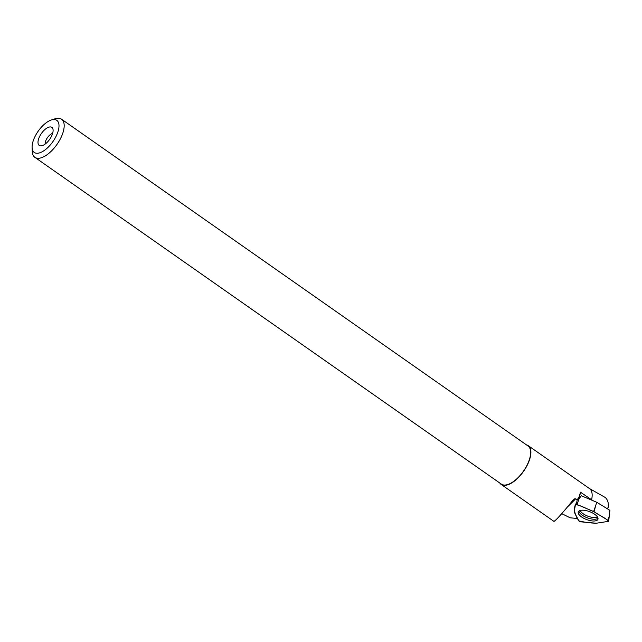 <?xml version="1.0" encoding="UTF-8"?>
<svg xmlns="http://www.w3.org/2000/svg" width="642" height="642" viewBox="0 0 642 642"><rect width="100%" height="100%" fill="white"/><g stroke="black" fill="none" stroke-linecap="round" stroke-linejoin="round"><path stroke-width="0.96" d="M593.617 511.522L577.15 504.58A1.461 0.586 -159.4 0 0 575.473 504.516A1.461 0.586 -159.4 0 0 575.441 504.604L574.189 511.843A1.461 0.586 -159.4 0 0 574.237 512.067L578.859 520.847A1.461 0.586 -159.4 0 0 580.793 521.826L596.089 523.214A1.461 0.586 -159.4 0 0 596.474 523.206L608.319 521.376A1.461 0.586 -159.4 0 0 608.704 521.103A1.461 0.586 -159.4 0 0 608.102 520.365L594.059 511.746A1.461 0.586 -159.4 0 0 593.617 511.522L595.696 505.599L594.059 511.746M597.991 518.19A10.489 4.229 -159.4 0 0 588.505 511.257A10.489 4.229 -159.4 0 0 578.346 511.786A10.489 4.229 -159.4 0 0 578.233 513.006A10.489 4.229 -159.4 0 0 588.016 520.036A10.489 4.229 -159.4 0 0 597.967 519.169A10.489 4.229 -159.4 0 0 597.991 518.19M577.15 504.58L578.747 499.404L581.267 495.736L596.715 502.253L609.9 510.342L608.704 521.103M596.715 502.253L595.696 505.599M589.292 488.442L605.205 497.462C607.549 499.468 608.608 502.638 608.375 506.971L607.364 508.785M593.344 500.832L591.603 499.765A23.642 10.882 -55 0 0 589.5 488.586L528.238 445.676A23.642 10.882 -55 0 0 526.464 444.882M499.757 483.001A23.642 10.882 -55 0 0 501.113 484.397A23.642 10.882 -55 0 0 523.583 471.276A23.642 10.882 -55 0 0 528.238 445.676M501.113 484.397L553.958 521.408C556.269 520.092 562.801 512.781 573.555 499.476L574.494 499.179M574.582 498.842L575.713 498.794L577.206 499.837L576.339 504.347M578.506 500.712L579.269 496.563L577.206 499.837M579.269 496.563L580.464 492.197L591.603 499.765M577.639 518.527L570.168 517.805L561.742 513.656M574.807 508.287L574.141 508.873L574.365 510.847M575.713 498.794L567.528 506.883M574.887 499.051L574.47 499.476M579.301 498.545L580.464 492.197M61.568 119.211L528.029 445.973A23.273 10.713 125 0 1 523.447 471.18A23.273 10.713 125 0 1 501.322 484.092L34.861 157.33A23.273 10.713 -55 0 0 56.986 144.418A23.273 10.713 -55 0 0 61.568 119.211A23.273 10.713 -55 0 0 55.084 118.786L51.336 119.99A19.597 9.02 -55 0 0 35.254 136.032A19.597 9.02 -55 0 0 32.1 147.451A19.597 9.02 -55 0 0 43.881 150.75A19.597 9.02 -55 0 0 58.462 129.941A19.597 9.02 -55 0 0 51.336 119.99M32.1 147.451L32.252 151.384A23.273 10.713 -55 0 0 34.861 157.33M51.328 136.61A11.018 5.072 125 0 1 40.759 145.878A11.018 5.072 125 0 1 41.393 133.496A11.018 5.072 125 0 1 52.821 128.665A11.018 5.072 125 0 1 51.328 136.61M45.157 144.081A7.343 3.379 125 0 1 47.404 137.701A7.343 3.379 125 0 1 52.636 133.408M607.629 508.946L608.375 506.971M578.859 520.839C584.573 522.315 590.447 523.102 596.474 523.206L608.311 521.376C606.971 518.576 598.328 514.892 594.059 511.746C588.088 509.587 580.432 505.053 575.433 504.612C573.483 509.21 574.622 514.619 578.859 520.839M608.102 520.365L609.748 514.218M575.537 504.443L576.66 502.678M597.991 518.214A10.352 4.173 20.6 0 1 587.591 517.925A10.352 4.173 20.6 0 1 578.996 511.353A10.352 4.173 20.6 0 1 578.956 511.056M580.167 510.478A9.815 3.956 -159.4 0 0 587.887 516.184A9.815 3.956 -159.4 0 0 597.461 516.979M576.668 502.646L575.473 504.516"/></g></svg>

